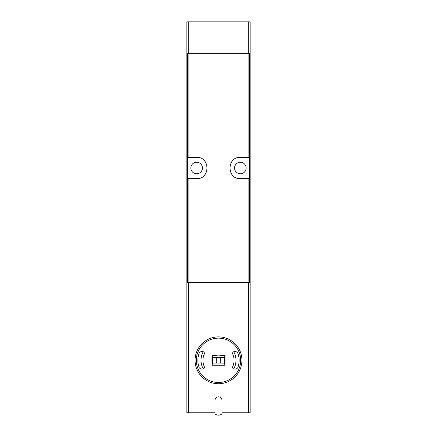<?xml version="1.0" encoding="UTF-8"?>
<svg xmlns="http://www.w3.org/2000/svg" width="437" height="437" viewBox="0 0 437 437"><rect width="100%" height="100%" fill="white"/><g stroke="black" fill="none" stroke-linecap="round" stroke-linejoin="round"><path stroke-width="0.66" d="M250.144 53.669L248.74 53.669L248.74 21.85L250.144 21.85L250.144 412.763L221.996 412.763M250.144 282.346L186.856 282.346L186.856 21.85L248.74 21.85M215.004 412.763L186.856 412.763L186.856 282.346M187.522 178.651L187.451 157.358L196.645 157.358C210.35 156.659 210.366 179.334 196.645 178.651L187.522 178.651L187.522 282.346M249.478 157.358L249.549 178.651L240.355 178.651C226.65 179.35 226.634 156.675 240.355 157.358L249.478 157.358L249.478 53.669M240.355 173.773A5.768 5.768 0 0 0 246.124 168.005A5.768 5.768 0 0 0 240.355 162.236A5.768 5.768 0 0 0 234.582 168.005A5.768 5.768 0 0 0 240.355 173.773M233.566 159.8A10.646 10.646 0 0 0 232.839 160.466M232.845 175.554A10.646 10.646 0 0 0 233.609 176.248M196.645 173.773A5.768 5.768 0 0 0 202.418 168.005A5.768 5.768 0 0 0 196.645 162.236A5.768 5.768 0 0 0 190.876 168.005A5.768 5.768 0 0 0 196.645 173.773M203.434 176.209A10.646 10.646 0 0 0 204.161 175.548M204.155 160.455A10.646 10.646 0 0 0 203.391 159.767M248.74 53.669L186.856 53.669M224.989 355.368L224.454 357.521L212.546 357.521L212.557 363.114L224.454 363.114L224.443 357.521L224.793 357.521L224.793 363.114L224.454 363.114L224.989 365.266A77.54 19.414 90 0 0 224.989 355.368L218.5 355.887L212.011 355.368A77.54 19.414 90 0 0 212.011 365.266L224.989 365.266M220.248 363.114L220.248 357.521M216.752 357.521L216.752 363.114M221.996 400.352A3.496 3.496 0 0 0 218.5 396.856A3.496 3.496 0 0 0 215.004 400.352L215.004 413.817A5.244 5.244 0 0 0 221.996 413.817L221.996 400.352M212.011 355.368L212.546 357.521L212.207 357.521L212.207 363.114L212.546 363.114L212.011 365.266M200.96 369.057L202.67 369.057C204.068 368.823 204.598 368.009 204.265 366.605A15.557 15.557 0 0 1 204.265 354.03C204.598 352.626 204.068 351.807 202.67 351.577L200.96 351.577L199.338 352.675A20.632 20.632 0 0 0 199.338 367.959L200.96 369.057M237.662 367.959L236.04 369.057L234.33 369.057C232.932 368.828 232.402 368.009 232.735 366.605A15.557 15.557 0 0 0 232.735 354.03C232.402 352.626 232.932 351.812 234.33 351.577L236.04 351.577L237.662 352.675A20.632 20.632 0 0 1 237.662 367.959M218.5 336.889A23.429 23.429 0 0 1 238.788 372.029A23.429 23.429 0 0 1 198.212 372.029A23.429 23.429 0 0 1 218.5 336.889A23.429 23.429 0 0 1 238.788 372.029A23.429 23.429 0 0 1 198.212 372.029A23.429 23.429 0 0 1 218.5 336.889M212.207 363.114L212.207 357.521M224.793 363.114L224.793 357.521M248.669 282.346L248.669 412.763M188.331 282.346L188.331 412.763M187.522 157.358L187.522 53.669M249.478 282.346L249.478 178.651M248.112 282.346L248.112 178.651M248.112 157.358L248.112 53.669M188.888 157.358L188.888 53.669M188.888 282.346L188.888 178.651M188.26 53.669L188.26 21.85M233.708 368.943A17.485 17.485 0 0 0 233.708 351.692M203.292 351.692A17.485 17.485 0 0 0 203.292 368.943M218.5 338.145A22.172 22.172 0 0 1 237.701 371.401A22.172 22.172 0 0 1 199.299 371.401A22.172 22.172 0 0 1 218.5 338.145"/></g></svg>
